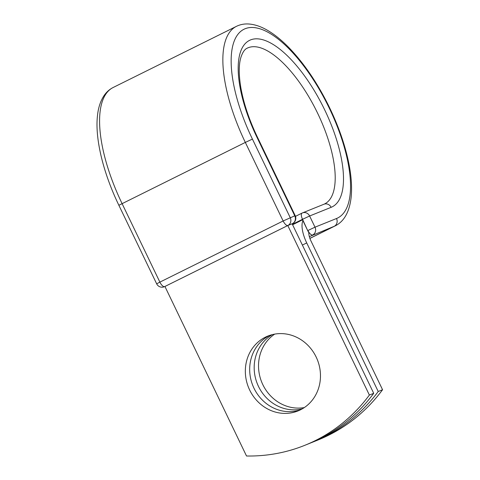 <?xml version="1.0" encoding="UTF-8"?>
<svg xmlns="http://www.w3.org/2000/svg" width="480" height="480" viewBox="0 0 480 480"><rect width="100%" height="100%" fill="white"/><g stroke="black" fill="none" stroke-linecap="round" stroke-linejoin="round"><path stroke-width="0.72" d="M265.416 337.158A40.35 37.104 -112 0 0 249.054 388.698A40.35 37.104 -112 0 0 297.99 410.928A40.35 37.104 -112 0 0 300.396 409.848A40.35 37.104 -112 0 0 316.758 358.314A40.35 37.104 -112 0 0 267.822 336.078A40.35 37.104 -112 0 0 265.416 337.158M270.024 335.274A40.35 37.104 -112 0 0 269.76 335.406A40.35 37.104 -112 0 0 252.9 385.77A40.35 37.104 -112 0 0 300.138 409.98M304.308 407.58A40.35 37.104 68 0 1 261.684 382.056A40.35 37.104 68 0 1 274.698 334.116M302.292 408.84A40.35 37.104 68 0 1 257.34 383.814A40.35 37.104 68 0 1 272.364 334.608M311.442 442.62A173.934 159.924 -112 0 0 313.692 441.738A173.934 159.924 -112 0 0 378.216 391.494L306.714 242.916A23.256 9.12 -116.4 0 1 302.946 220.71L307.704 230.598L302.526 219.306L292.398 224.328M378.216 391.494L382.566 389.742A173.934 159.924 68 0 1 318.042 439.98L313.692 441.738M382.566 389.742L311.064 241.164A11.328 4.446 -116.4 0 1 308.778 232.47A5.964 2.34 -116.4 0 1 307.704 230.598M302.946 220.71L302.43 219.63L292.506 224.556M164.928 286.476L287.784 225.534L292.134 223.782L373.722 393.306A173.934 159.924 68 0 1 309.198 443.55L304.848 445.302A173.934 159.924 68 0 1 246.516 456L164.928 286.476M287.784 225.534L369.372 395.058L373.722 393.306M369.372 395.058A173.934 159.924 68 0 1 304.848 445.302M306.714 242.916L302.382 245.07M309.894 238.368L334.182 226.32L309.354 236.634M118.866 205.272L156.672 283.83L159.876 282.12L122.064 203.562A111.318 43.656 -116.4 0 1 113.196 87.474C109.464 89.364 106.38 92.124 103.95 95.772C100.398 101.19 98.226 107.952 97.434 116.058C94.932 139.026 103.344 173.142 118.866 205.272L245.334 142.416A111.318 43.656 -116.4 0 1 236.46 26.334C240.276 24.474 244.41 23.7 248.85 24C255.138 24.48 261.654 26.766 268.392 30.858C275.058 34.884 281.808 40.38 288.654 47.358C303.21 62.37 316.23 81.21 327.702 103.878C336.102 120.678 342.414 137.298 346.638 153.738C350.85 170.304 352.356 184.776 351.156 197.16C349.506 211.752 344.25 221.292 335.394 225.78A111.318 43.656 -116.4 0 1 334.182 226.32A5.964 5.484 -112 0 0 336.51 218.514L315 227.184A5.964 5.484 68 0 1 312.672 234.99A5.964 2.34 63.6 0 1 307.914 230.496L315 227.184L309.618 215.994L302.526 219.306A5.964 2.34 63.6 0 1 302.052 213.09L295.488 216.342M302.118 213.06A5.964 5.484 68 0 1 302.472 212.898A5.964 5.484 68 0 1 309.618 215.994L331.128 207.324A5.964 5.484 -112 0 0 323.982 204.228L302.472 212.898A5.964 5.964 0 0 0 302.052 213.09A5.964 2.34 63.6 0 1 302.118 213.06M295.488 216.348L301.986 213.12M252.426 139.104L290.232 217.662A5.964 5.484 -112 0 1 287.898 225.468A5.964 2.34 63.6 0 1 283.14 220.974L294.762 215.832A5.964 5.484 -112 0 1 292.434 223.644A5.964 2.34 63.6 0 0 292.494 223.614L287.898 225.468L164.634 286.614A5.964 2.34 63.6 0 1 159.876 282.12L283.14 220.974L245.334 142.416L252.426 139.104A105.354 41.316 -116.4 0 1 245.172 28.722A105.354 41.316 -116.4 0 1 329.262 108.132A105.354 41.316 -116.4 0 1 336.51 218.514M331.128 207.324A92.928 36.444 -116.4 0 0 324.732 109.956A92.928 36.444 -116.4 0 0 250.56 39.912A92.928 36.444 -116.4 0 0 256.956 137.28L257.412 137.13C249.216 119.952 243.72 103.614 240.918 88.104C238.71 74.952 238.698 64.716 240.894 57.39C242.604 52.236 244.734 49.152 247.284 48.144A86.964 34.104 -116.4 0 1 316.482 110.898A86.964 34.104 -116.4 0 1 324.57 203.964L323.982 204.228M256.956 137.28L294.762 215.832L295.218 215.688L257.412 137.13M164.634 286.614L164.28 286.77A5.964 5.484 -112 0 0 164.634 286.614M302.52 219.822L292.602 224.748M236.46 26.334L113.196 87.474M335.394 225.78L309.912 238.416M156.672 283.83A5.964 5.964 0 0 0 164.28 286.77M292.494 223.614A5.964 5.964 0 0 0 295.218 215.688"/></g></svg>
